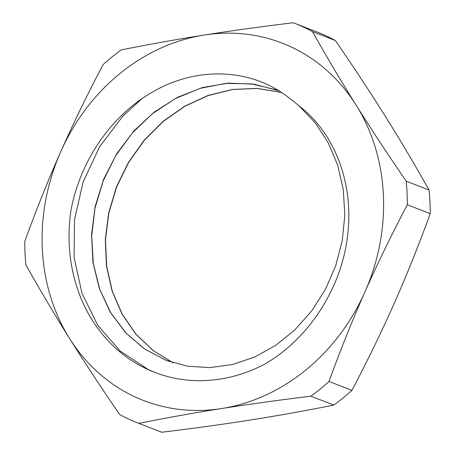 <?xml version="1.0" encoding="UTF-8"?>
<svg xmlns="http://www.w3.org/2000/svg" width="455" height="455" viewBox="0 0 455 455"><rect width="100%" height="100%" fill="white"/><g stroke="black" fill="none" stroke-linecap="round" stroke-linejoin="round"><path stroke-width="0.68" d="M264.304 364.347C311.351 337.616 345.385 282.208 348.467 225.879C351.749 178.269 332.975 131.734 298.963 105.799A146.044 127.554 -68.8 0 0 290.495 99.099C253.099 68.227 198.039 65.77 153.454 91.518C111.435 114.916 79.722 161.258 70.821 211.285A161.4 140.965 111.2 0 0 154.387 372.247A161.4 140.965 111.2 0 0 264.298 364.347M281.27 92.365L257.24 88.401L232.568 89.453L208.106 95.431L184.707 106.191L163.14 121.297L144.167 140.231L128.441 162.355L116.457 186.851L108.671 212.889L105.298 239.552L106.442 265.896L112.095 290.995L121.985 314.001L135.795 334.061L153.022 350.498L173.031 362.749M278.665 90.71L254.032 84.158L228.296 83.123L202.429 87.559L177.427 97.347L154.211 112.084L133.668 131.182L116.582 153.938L103.552 179.435L95.112 206.701L91.54 234.695L92.951 262.319L99.315 288.51L110.315 312.272L125.557 332.645L144.417 348.888L166.149 360.354L187.568 366.201L209.96 367.623L232.602 364.518L254.789 356.993L275.815 345.317L294.982 329.784L311.709 310.93L325.45 289.329L335.733 265.635L342.274 240.604L344.822 215.022L343.275 189.667L337.712 165.33L328.254 142.802L315.196 122.753L298.963 105.799M154.711 372.372L148.319 369.579L120.274 351.106L97.711 325.228L82.037 293.378L74.108 257.473L74.512 219.572L83.163 181.909L99.668 146.681L123.032 115.917L141.932 98.735M281.355 92.416L257.314 88.469L232.653 89.521L208.202 95.556L184.798 106.294L163.26 121.428L144.298 140.385L128.566 162.492L116.628 187.005L108.825 213.042L105.475 239.694L106.652 266.038L112.283 291.143L122.207 314.115L136.017 334.18L153.238 350.612L173.27 362.823M276.128 89.76L251.49 83.874L225.885 83.373L200.245 88.333L175.533 98.49L152.681 113.5L132.513 132.775L115.786 155.559L103.143 181.022L94.993 208.162L91.682 235.957L93.292 263.354L99.73 289.3L110.793 312.801L125.978 332.992L144.741 349.053L166.337 360.411L168.879 361.367M312.466 31.605L335.358 40.501C354.036 67.698 370.728 93.036 385.436 116.52C400.173 140.015 414.727 164.528 429.093 190.048L406.201 181.153C387.524 153.955 370.831 128.617 356.128 105.133C341.387 81.633 326.832 57.125 312.466 31.605A214.658 187.483 -68.8 0 0 293.799 22.966A214.658 187.483 -68.8 0 0 293.242 22.75C260.76 26.697 231.021 30.809 204.016 35.081C176.972 39.34 149.371 44.283 121.201 49.902A214.658 187.483 -68.8 0 0 103.092 64.65C87.132 94.959 73.016 123.993 60.731 151.754C48.418 179.503 36.434 209.368 24.786 241.349A214.658 187.483 -68.8 0 0 25.907 264.952C40.273 290.472 54.828 314.985 69.564 338.48C84.272 361.964 100.965 387.302 119.642 414.499A214.658 187.483 -68.8 0 0 138.303 423.139A214.658 187.483 -68.8 0 0 138.866 423.355C167.03 417.73 194.638 412.787 221.676 408.533C248.686 404.256 278.426 400.15 310.901 396.197L333.799 405.098C305.629 410.717 278.028 415.66 250.984 419.92C223.979 424.191 194.239 428.303 161.758 432.25L138.866 423.355M364.961 291.854C377.24 264.093 391.363 235.059 407.316 204.75L430.214 213.651C418.566 245.632 406.582 275.497 394.269 303.246C381.984 331.007 367.867 360.041 351.908 390.35L329.01 381.455C340.659 349.468 352.642 319.603 364.961 291.854A191.663 167.394 111.2 0 1 221.676 408.533A191.663 167.394 111.2 0 1 69.564 338.48A191.663 167.394 111.2 0 1 60.731 151.754A191.663 167.394 111.2 0 1 204.016 35.081A191.663 167.394 111.2 0 1 356.128 105.133A191.663 167.394 111.2 0 1 364.961 291.854M310.901 396.197A214.658 187.483 -68.8 0 0 329.01 381.455M407.316 204.75A214.658 187.483 -68.8 0 0 406.201 181.153M351.908 390.35A214.658 187.483 111.2 0 1 333.799 405.098M161.758 432.25A214.658 187.483 111.2 0 1 161.201 432.034L138.303 423.139M429.093 190.048A214.658 187.483 111.2 0 1 430.214 213.651M293.799 22.966L316.697 31.861A214.658 187.483 111.2 0 1 335.358 40.501"/></g></svg>
